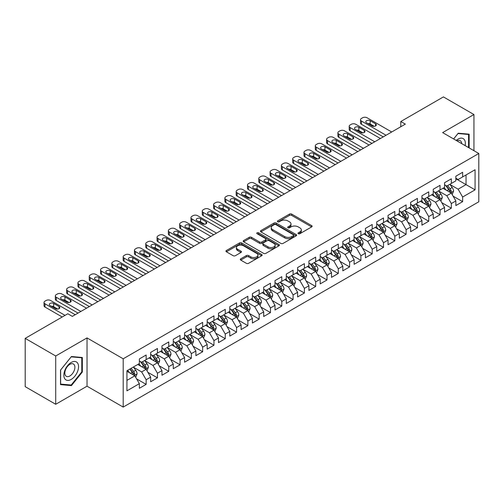 <?xml version="1.0" encoding="UTF-8"?>
<svg xmlns="http://www.w3.org/2000/svg" width="504" height="504" viewBox="0 0 504 504"><rect width="100%" height="100%" fill="white"/><g stroke="black" fill="none" stroke-linecap="round" stroke-linejoin="round"><path stroke-width="0.76" d="M298.318 233.711A1.096 0.636 0 0 0 299.874 233.711L311.661 226.907A1.569 0.907 0 0 0 312.121 226.264A1.569 0.907 0 0 0 311.661 225.628L291.69 214.099A1.569 0.907 0 0 0 289.472 214.099L277.685 220.903A1.096 0.636 0 0 0 277.358 221.351A1.096 0.636 0 0 0 277.685 221.798A1.096 0.636 0 0 0 279.235 221.798L280.76 220.916A5.021 2.898 0 0 1 287.86 220.916L289.523 221.88A5.021 2.898 0 0 1 290.997 223.927A5.021 2.898 0 0 1 289.523 225.981L287.998 226.857A1.096 0.636 0 0 0 287.677 227.31A1.096 0.636 0 0 0 287.998 227.758A1.096 0.636 0 0 0 289.554 227.758L291.079 226.876A5.021 2.898 0 0 1 298.179 226.876L299.842 227.839A5.021 2.898 0 0 1 301.316 229.887A5.021 2.898 0 0 1 299.842 231.934L298.318 232.817A1.096 0.636 0 0 0 297.996 233.264A1.096 0.636 0 0 0 298.318 233.711L298.318 232.817M240.761 258.81A1.569 0.907 0 0 0 240.307 259.447A1.569 0.907 0 0 0 240.761 260.089L246.368 263.321A1.569 0.907 0 0 0 248.585 263.321L261.677 255.767A1.569 0.907 0 0 0 262.137 255.125A1.569 0.907 0 0 0 261.677 254.482L241.706 242.953A1.569 0.907 0 0 0 239.488 242.953L226.397 250.513A1.569 0.907 0 0 0 225.937 251.156A1.569 0.907 0 0 0 226.397 251.792L233.163 255.698A1.569 0.907 0 0 0 235.381 255.698L240.988 252.466A1.569 0.907 0 0 0 241.447 251.824A1.569 0.907 0 0 0 240.988 251.187L237.63 249.247A4.196 2.425 0 0 1 236.401 247.533A4.196 2.425 0 0 1 238.991 245.297A4.196 2.425 0 0 1 243.564 245.82L256.712 253.411A4.196 2.425 0 0 1 257.941 255.125A4.196 2.425 0 0 1 255.352 257.361A4.196 2.425 0 0 1 250.778 256.838L248.585 255.572A1.569 0.907 0 0 0 246.368 255.572L240.761 258.81L240.761 260.089M55.717 355.988L55.717 404.284L87.028 386.203L87.028 337.913L55.717 355.988L25.2 338.367L67.813 313.765L72.337 316.38L405.329 124.123L400.806 121.514L400.806 126.737M87.028 337.913L123.197 358.798L478.8 153.493L478.8 201.783L123.197 407.087L123.197 358.798M473.943 150.683L473.943 114.534L442.632 132.609L478.8 153.493M473.943 114.534L443.419 96.913L400.806 121.514M280.873 243.401A1.569 0.907 0 0 0 283.091 243.401L296.182 235.841A1.569 0.907 0 0 0 296.642 235.204A1.569 0.907 0 0 0 296.182 234.562L276.211 223.033A1.569 0.907 0 0 0 273.993 223.033L260.902 230.593A1.569 0.907 0 0 0 260.442 231.229A1.569 0.907 0 0 0 260.902 231.871L280.873 243.401M257.512 233.951A1.096 0.636 0 0 1 258.628 234.108L258.628 232.798L278.933 244.522A1.569 0.907 0 0 1 279.392 245.164A1.569 0.907 0 0 1 278.933 245.807L265.841 253.361A1.569 0.907 0 0 1 263.617 253.361L243.646 241.832L243.646 240.553A1.569 0.907 0 0 0 243.186 241.189A1.569 0.907 0 0 0 243.646 241.832M243.646 240.553L249.253 237.315A1.569 0.907 0 0 1 251.471 237.315L259.573 241.996A1.569 0.907 0 0 0 261.79 241.996L265.507 239.847A1.569 0.907 0 0 0 265.967 239.205A1.569 0.907 0 0 0 265.507 238.568L257.072 233.698A1.096 0.636 0 0 1 256.75 233.251A1.096 0.636 0 0 1 257.431 232.665A1.096 0.636 0 0 1 258.628 232.798M455.855 178.75L466.03 184.621L466.03 174.964L475.07 169.741L462.634 176.917L462.634 172.286L455.855 176.205L455.855 180.835L451.332 183.443L451.332 178.813L444.553 182.725L444.553 187.362L440.03 189.97L440.03 185.34L433.245 189.252L433.245 193.889L428.728 196.497L428.728 191.867L421.942 195.779L421.942 200.416L417.425 203.024L417.425 198.387L410.64 202.306L410.64 206.936L406.117 209.551L406.117 204.914L399.338 208.832L399.338 213.463L394.815 216.077L394.815 211.441L388.036 215.359L388.036 219.99L383.512 222.598L383.512 217.967L376.734 221.886L376.734 226.517L372.21 229.125L372.21 224.494L365.425 228.407L365.425 233.043L360.908 235.651L360.908 231.021L354.123 234.933L354.123 239.57L349.606 242.178L349.606 237.548L342.821 241.46L342.821 246.097L338.297 248.705L338.297 244.068L331.519 247.987L331.519 252.617L326.995 255.232L326.995 250.595L320.216 254.514L320.216 259.144L315.693 261.759L315.693 257.122L308.914 261.041L308.914 265.671L304.391 268.279L304.391 263.649L297.606 267.561L297.606 272.198L293.089 274.806L293.089 270.175L286.303 274.088L286.303 278.725L281.786 281.333L281.786 276.702L275.001 280.615L275.001 285.251L270.478 287.86L270.478 283.229L263.699 287.141L263.699 291.778L259.176 294.386L259.176 289.75L252.397 293.668L252.397 298.299L247.874 300.913L247.874 296.276L241.095 300.195L241.095 304.826L236.571 307.44L236.571 302.803L229.786 306.722L229.786 311.352L225.269 313.961L225.269 309.33L218.484 313.242L218.484 317.879L213.967 320.487L213.967 315.857L207.182 319.769L207.182 324.406L202.658 327.014L202.658 322.384L195.88 326.296L195.88 330.933L191.356 333.541L191.356 328.91L184.577 332.823L184.577 337.453L180.054 340.068L180.054 335.431L173.275 339.349L173.275 343.98L168.752 346.594L168.752 341.958L161.967 345.876L161.967 350.507L157.45 353.121L157.45 348.484L150.665 352.403L150.665 357.034L146.147 359.642L146.147 355.011L139.362 358.924L139.362 363.56L126.932 370.736L126.932 390.839L139.362 383.657L134.839 375.826L126.932 371.259M475.07 169.741L475.07 189.844L462.634 197.02L458.117 189.189L449.921 184.458M453.083 196.138L462.634 201.65L462.634 197.02M462.634 201.65L455.855 205.569L455.855 200.932L451.332 203.547L446.815 195.716L438.619 190.984M441.781 202.665L451.332 208.177L451.332 203.547M451.332 208.177L444.553 212.096L444.553 207.459L440.03 210.073L435.506 202.243L427.316 197.511M430.479 209.192L440.03 214.704L440.03 210.073M440.03 214.704L433.245 218.623L433.245 213.986L428.728 216.6L424.204 208.763L416.008 204.032M419.177 215.718L428.728 221.231L428.728 216.6M428.728 221.231L421.942 225.143L421.942 220.513L417.425 223.121L412.902 215.29L404.706 210.559M407.875 222.245L417.425 227.758L417.425 223.121M417.425 227.758L410.64 231.67L410.64 227.039L406.117 229.648L401.6 221.817L393.404 217.085M396.566 228.766L406.117 234.284L406.117 229.648M406.117 234.284L399.338 238.197L399.338 233.566L394.815 236.174L390.298 228.344L382.101 223.612M385.264 235.292L394.815 240.811L394.815 236.174M394.815 240.811L388.036 244.724L388.036 240.093L383.512 242.701L378.989 234.87L370.799 230.139M373.962 241.819L383.512 247.332L383.512 242.701M383.512 247.332L376.734 251.25L376.734 246.613L372.21 249.228L367.687 241.397L359.497 236.666M362.659 248.346L372.21 253.858L372.21 249.228M372.21 253.858L365.425 257.777L365.425 253.14L360.908 255.755L356.385 247.924L348.188 243.193M351.357 254.873L360.908 260.385L360.908 255.755M360.908 260.385L354.123 264.304L354.123 259.667L349.606 262.275L345.082 254.444L336.886 249.713M340.055 261.4L349.606 266.912L349.606 262.275M349.606 266.912L342.821 270.824L342.821 266.194L338.297 268.802L333.78 260.971L325.584 256.24M328.747 267.926L338.297 273.439L338.297 268.802M338.297 273.439L331.519 277.351L331.519 272.721L326.995 275.329L322.478 267.498L314.282 262.767M317.444 274.447L326.995 279.966L326.995 275.329M326.995 279.966L320.216 283.878L320.216 279.248L315.693 281.856L311.17 274.025L302.98 269.293M306.142 280.974L315.693 286.493L315.693 281.856M315.693 286.493L308.914 290.405L308.914 285.774L304.391 288.382L299.867 280.552L291.677 275.82M294.84 287.5L304.391 293.013L304.391 288.382M304.391 293.013L297.606 296.932L297.606 292.295L293.089 294.909L288.565 287.078L280.369 282.347M283.538 294.027L293.089 299.54L293.089 294.909M293.089 299.54L286.303 303.458L286.303 298.822L281.786 301.436L277.263 293.605L269.067 288.874M272.236 300.554L281.786 306.067L281.786 301.436M281.786 306.067L275.001 309.985L275.001 305.348L270.478 307.957L265.961 300.126L257.764 295.394M260.927 307.081L270.478 312.593L270.478 307.957M270.478 312.593L263.699 316.506L263.699 311.875L259.176 314.483L254.659 306.652L246.462 301.921M249.625 313.608L259.176 319.12L259.176 314.483M259.176 319.12L252.397 323.033L252.397 318.402L247.874 321.01L243.35 313.179L235.16 308.448M238.323 320.128L247.874 325.647L247.874 321.01M247.874 325.647L241.095 329.559L241.095 324.929L236.571 327.537L232.048 319.706L223.852 314.975M227.021 326.655L236.571 332.168L236.571 327.537M236.571 332.168L229.786 336.086L229.786 331.456L225.269 334.064L220.746 326.233L212.549 321.502M215.718 333.182L225.269 338.694L225.269 334.064M225.269 338.694L218.484 342.613L218.484 337.976L213.967 340.591L209.444 332.76L201.247 328.028M204.416 339.709L213.967 345.221L213.967 340.591M213.967 345.221L207.182 349.14L207.182 344.503L202.658 347.117L198.141 339.286L189.945 334.555M193.108 346.235L202.658 351.748L202.658 347.117M202.658 351.748L195.88 355.666L195.88 351.03L191.356 353.638L186.839 345.807L178.643 341.076M181.805 352.762L191.356 358.275L191.356 353.638M191.356 358.275L184.577 362.187L184.577 357.556L180.054 360.165L175.531 352.334L167.341 347.603M170.503 359.283L180.054 364.801L180.054 360.165M180.054 364.801L173.275 368.714L173.275 364.083L168.752 366.691L164.228 358.861L156.032 354.129M159.201 365.81L168.752 371.328L168.752 366.691M168.752 371.328L161.967 375.241L161.967 370.61L157.45 373.218L152.926 365.387L144.73 360.656M147.899 372.336L157.45 377.849L157.45 373.218M157.45 377.849L150.665 381.767L150.665 377.137L146.147 379.745L141.624 371.914L133.428 367.183M136.597 378.863L146.147 384.376L146.147 379.745M146.147 384.376L139.362 388.294L139.362 383.657M139.362 360.952L141.624 362.256L146.147 359.642M126.932 380.394L134.839 375.826M150.665 354.425L152.926 355.729L157.45 353.121M141.624 371.914L146.147 369.3L137.781 364.474M150.665 377.137L146.147 369.3M161.967 347.899L164.228 349.203L168.752 346.594M152.926 365.387L157.45 362.779L149.083 357.947M161.967 370.61L157.45 362.779M173.275 341.372L175.531 342.676L180.054 340.068M164.228 358.861L168.752 356.252L160.385 351.42M173.275 364.083L168.752 356.252M184.577 334.845L186.839 336.149L191.356 333.541M175.531 352.334L180.054 349.726L171.688 344.894M184.577 357.556L180.054 349.726M195.88 328.318L198.141 329.622L202.658 327.014M186.839 345.807L191.356 343.199L182.996 338.373M195.88 351.03L191.356 343.199M207.182 321.791L209.444 323.102L213.967 320.487M198.141 339.286L202.658 336.672L194.298 331.846M207.182 344.503L202.658 336.672M218.484 315.271L220.746 316.575L225.269 313.961M209.444 332.76L213.967 330.145L205.601 325.319M218.484 337.976L213.967 330.145M229.786 308.744L232.048 310.048L236.571 307.44M220.746 326.233L225.269 323.625L216.903 318.793M229.786 331.456L225.269 323.625M241.095 302.217L243.35 303.521L247.874 300.913M232.048 319.706L236.571 317.098L228.205 312.266M241.095 324.929L236.571 317.098M252.397 295.691L254.659 296.995L259.176 294.386M243.35 313.179L247.874 310.571L239.507 305.739M252.397 318.402L247.874 310.571M263.699 289.164L265.961 290.468L270.478 287.86M254.659 306.652L259.176 304.044L250.816 299.212M263.699 311.875L259.176 304.044M275.001 282.637L277.263 283.941L281.786 281.333M265.961 300.126L270.478 297.517L262.118 292.692M275.001 305.348L270.478 297.517M286.303 276.11L288.565 277.421L293.089 274.806M277.263 293.605L281.786 290.991L273.42 286.165M286.303 298.822L281.786 290.991M297.606 269.59L299.867 270.894L304.391 268.279M288.565 287.078L293.089 284.464L284.722 279.638M297.606 292.295L293.089 284.464M308.914 263.063L311.17 264.367L315.693 261.759M299.867 280.552L304.391 277.943L296.024 273.111M308.914 285.774L304.391 277.943M320.216 256.536L322.478 257.84L326.995 255.232M311.17 274.025L315.693 271.417L307.327 266.584M320.216 279.248L315.693 271.417M331.519 250.009L333.78 251.313L338.297 248.705M322.478 267.498L326.995 264.89L318.635 260.058M331.519 272.721L326.995 264.89M342.821 243.482L345.082 244.787L349.606 242.178M333.78 260.971L338.297 258.363L329.937 253.531M342.821 266.194L338.297 258.363M354.123 236.956L356.385 238.266L360.908 235.651M345.082 254.444L349.606 251.836L341.239 247.01M354.123 259.667L349.606 251.836M365.425 230.429L367.687 231.739L372.21 229.125M356.385 247.924L360.908 245.309L352.542 240.484M365.425 253.14L360.908 245.309M376.734 223.908L378.989 225.212L383.512 222.598M367.687 241.397L372.21 238.783L363.844 233.957M376.734 246.613L372.21 238.783M388.036 217.382L390.298 218.686L394.815 216.077M378.989 234.87L383.512 232.262L375.146 227.43M388.036 240.093L383.512 232.262M399.338 210.855L401.6 212.159L406.117 209.551M390.298 228.344L394.815 225.735L386.455 220.903M399.338 233.566L394.815 225.735M410.64 204.328L412.902 205.632L417.425 203.024M401.6 221.817L406.117 219.208L397.757 214.376M410.64 227.039L406.117 219.208M421.942 197.801L424.204 199.105L428.728 196.497M412.902 215.29L417.425 212.682L409.059 207.85M421.942 220.513L417.425 212.682M433.245 191.274L435.506 192.585L440.03 189.97M424.204 208.763L428.728 206.155L420.361 201.329M433.245 213.986L428.728 206.155M444.553 184.754L446.815 186.058L451.332 183.443M435.506 202.243L440.03 199.628L431.663 194.802M444.553 207.459L440.03 199.628M455.855 178.227L458.117 179.531L462.634 176.917M446.815 195.716L451.332 193.101L442.966 188.276M455.855 200.932L451.332 193.101M25.2 338.367L25.2 386.663L55.717 404.284M87.028 386.203L123.197 407.087M458.117 189.189L466.03 184.621L475.07 189.844M469.136 147.911L469.136 134.177L458.231 133.207L453.613 138.947M82.341 372.04L82.341 357.494L71.429 356.523L60.524 370.094L60.524 384.634L71.429 385.61L82.341 372.04L81.774 371.713M298.759 233.869L299.842 233.239A5.021 2.898 0 0 0 301.316 231.191L301.316 229.887M290.997 223.927L290.997 225.231A5.021 2.898 0 0 1 289.523 227.285L288.439 227.909M311.642 226.92L291.69 215.403A1.569 0.907 0 0 0 289.472 215.403L278.12 221.955M296.163 235.853L276.211 224.337A1.569 0.907 0 0 0 273.993 224.337L260.921 231.884L260.902 230.593M293.41 235.651A1.096 0.636 0 0 0 293.731 235.204A1.096 0.636 0 0 0 293.41 234.757L275.877 224.633A1.096 0.636 0 0 0 274.327 224.633L272.714 225.565A5.021 2.898 0 0 0 271.247 227.613A5.021 2.898 0 0 0 272.714 229.66L284.697 236.578A5.021 2.898 0 0 0 291.803 236.578L293.41 235.651L293.41 236.956A1.096 0.636 0 0 0 293.731 236.508L293.731 235.204M271.247 227.613L271.247 228.917A5.021 2.898 0 0 0 272.714 230.964L272.714 229.66M293.41 236.956L291.803 237.888A5.021 2.898 0 0 1 284.697 237.888L272.714 230.964M243.671 241.844L249.253 238.619L249.253 237.315M265.967 239.205L265.967 240.509A1.569 0.907 0 0 1 265.507 241.151L261.79 243.3A1.569 0.907 0 0 1 259.573 243.3L251.471 238.619A1.569 0.907 0 0 0 249.253 238.619M258.628 234.108L278.907 245.813M267.977 246.847A4.196 2.425 0 0 0 272.551 247.369A4.196 2.425 0 0 0 275.14 245.133A4.196 2.425 0 0 0 273.911 243.419L269.275 240.742A1.569 0.907 0 0 0 267.057 240.742L263.34 242.89A1.569 0.907 0 0 0 262.88 243.533A1.569 0.907 0 0 0 263.34 244.169L267.977 246.847L267.977 248.151A4.196 2.425 0 0 0 272.551 248.674A4.196 2.425 0 0 0 275.14 246.437L275.14 245.133M262.88 243.533L262.88 244.837A1.569 0.907 0 0 0 263.34 245.473L263.34 244.169M267.977 248.151L263.34 245.473M257.941 255.125L257.941 256.429A4.196 2.425 0 0 1 255.352 258.665A4.196 2.425 0 0 1 250.778 258.142L248.585 256.876A1.569 0.907 0 0 0 246.368 256.876L240.786 260.102M236.401 247.533L236.401 248.837A4.196 2.425 0 0 0 237.63 250.551L237.63 249.247M240.988 251.187L240.988 252.466L237.63 250.551M261.677 254.482L261.677 255.767L241.706 244.257A1.569 0.907 0 0 0 239.488 244.257L226.416 251.805M70.276 384.943L71.429 385.61M452.17 194.55L453.569 191.136A4.234 2.444 -120 0 0 452.22 187.526L449.82 184.319M445.99 190.021L444.169 187.583M450.532 192.641L451.282 191.312A4.234 2.444 -120 0 0 450.072 188.767L447.672 185.56M446.298 185.762L449.266 189.718A2.161 1.247 60 0 1 449.656 190.373L451.282 191.312M445.555 185.327L448.718 189.548A4.234 2.444 60 0 1 449.927 192.1L450.015 192.339M386.058 135.255L361.45 121.042A3.194 1.846 -0 0 1 360.511 119.738A3.194 1.846 -0 0 1 361.45 118.434L362.578 117.785A3.194 1.846 -0 0 1 367.101 117.785L391.709 131.991M360.511 119.738L360.511 123.001A3.194 1.846 180 0 0 361.45 124.305L383.229 136.88M366.534 122.806A2.558 1.474 180 0 1 365.784 121.76A2.558 1.474 180 0 1 367.366 120.399A2.558 1.474 180 0 1 370.15 120.721L375.581 123.852A2.558 1.474 180 0 1 376.331 124.898A2.558 1.474 180 0 1 374.749 126.258A2.558 1.474 180 0 1 371.965 125.937L366.534 122.806M367.87 123.575A2.558 1.474 180 0 1 370.15 123.984L374.245 126.347M440.868 201.077L442.266 197.656A4.234 2.444 -120 0 0 440.918 194.053L438.511 190.846M434.687 196.547L432.86 194.109M439.23 199.168L439.979 197.839A4.234 2.444 -120 0 0 438.77 195.294L436.37 192.087M434.996 192.289L437.963 196.245A2.161 1.247 60 0 1 438.354 196.9L439.979 197.839M434.253 191.854L437.409 196.075A4.234 2.444 60 0 1 438.625 198.62L438.707 198.866M429.566 207.604L430.964 204.183A4.234 2.444 -120 0 0 429.61 200.579L427.209 197.373M423.385 203.074L421.558 200.636M427.928 205.695L428.677 204.366A4.234 2.444 -120 0 0 427.468 201.821L425.061 198.614M423.694 198.809L426.661 202.772A2.161 1.247 60 0 1 427.052 203.427L428.677 204.366M422.951 198.381L426.107 202.602A4.234 2.444 60 0 1 427.323 205.147L427.405 205.393M374.756 141.775L350.148 127.569A3.194 1.846 -0 0 1 349.209 126.265A3.194 1.846 -0 0 1 350.148 124.96L351.275 124.305A3.194 1.846 -0 0 1 355.799 124.305L380.407 138.512M349.209 126.265L349.209 129.528A3.194 1.846 180 0 0 350.148 130.832L371.927 143.407M355.232 129.333A2.558 1.474 180 0 1 354.482 128.287A2.558 1.474 180 0 1 356.063 126.926A2.558 1.474 180 0 1 358.848 127.247L364.272 130.379A2.558 1.474 180 0 1 365.022 131.418A2.558 1.474 180 0 1 363.447 132.785A2.558 1.474 180 0 1 360.656 132.464L355.232 129.333M356.561 130.101A2.558 1.474 180 0 1 358.848 130.505L362.943 132.873M363.447 148.302L338.846 134.095A3.194 1.846 -0 0 1 337.907 132.791A3.194 1.846 -0 0 1 338.846 131.487L339.973 130.832A3.194 1.846 -0 0 1 344.497 130.832L369.104 145.039M337.907 132.791L337.907 136.055A3.194 1.846 180 0 0 338.846 137.359L360.625 149.934M343.93 135.859A2.558 1.474 180 0 1 343.18 134.814A2.558 1.474 180 0 1 344.761 133.453A2.558 1.474 180 0 1 347.546 133.768L352.97 136.905A2.558 1.474 180 0 1 353.72 137.945A2.558 1.474 180 0 1 352.145 139.312A2.558 1.474 180 0 1 349.354 138.991L343.93 135.859M345.259 136.628A2.558 1.474 180 0 1 347.546 137.031L351.641 139.4M465.123 145.593A10.389 5.998 120 0 0 464.367 139.703A10.389 5.998 120 0 0 456.196 140.44M461.683 143.608A7.113 4.108 120 0 0 461.021 141.429A7.113 4.108 120 0 0 460.221 140.685A7.113 4.108 120 0 0 456.958 140.881M453.631 138.959L458.004 133.528L468.569 134.474L468.569 147.584M467.87 134.064L468.569 134.474M64.84 378.851A10.389 5.998 120 0 0 74.876 376.16A10.389 5.998 120 0 0 77.566 363.019A10.389 5.998 120 0 0 67.53 365.709A10.389 5.998 120 0 0 64.84 378.851M65.507 375.581A7.113 4.108 120 0 0 66.308 376.324A7.113 4.108 120 0 0 72.929 373.004A7.113 4.108 120 0 0 74.22 364.745A7.113 4.108 120 0 0 73.42 364.001A7.113 4.108 120 0 0 66.805 367.321A7.113 4.108 120 0 0 65.507 375.581M71.203 356.845L81.774 357.79L81.774 371.876L71.203 385.024L60.638 384.079L60.638 369.993L71.203 356.845M81.075 357.38L81.774 357.79M418.257 214.131L419.662 210.71A4.234 2.444 -120 0 0 418.307 207.106L415.907 203.899M412.083 209.595L410.256 207.163M416.625 212.222L417.375 210.893A4.234 2.444 -120 0 0 416.159 208.341L413.759 205.141M412.392 205.336L415.353 209.299A2.161 1.247 60 0 1 415.75 209.954L417.375 210.893M411.642 204.907L414.805 209.129A4.234 2.444 60 0 1 416.021 211.674L416.102 211.919M406.955 220.657L408.36 217.237A4.234 2.444 -120 0 0 407.005 213.627L404.605 210.426M400.781 216.121L398.954 213.69M405.323 218.749L406.073 217.419A4.234 2.444 -120 0 0 404.857 214.868L402.457 211.661M401.089 211.863L404.05 215.825A2.161 1.247 60 0 1 404.441 216.481L406.073 217.419M400.34 211.434L403.502 215.655A4.234 2.444 60 0 1 404.712 218.201L404.8 218.446M352.145 154.829L327.537 140.622A3.194 1.846 -0 0 1 326.605 139.318A3.194 1.846 -0 0 1 327.537 138.014L328.671 137.359A3.194 1.846 -0 0 1 333.194 137.359L357.796 151.565M326.605 139.318L326.605 142.582A3.194 1.846 180 0 0 327.537 143.886L349.322 156.46M332.627 142.386A2.558 1.474 180 0 1 331.878 141.34A2.558 1.474 180 0 1 333.459 139.973A2.558 1.474 180 0 1 336.244 140.295L341.668 143.426A2.558 1.474 180 0 1 342.418 144.472A2.558 1.474 180 0 1 340.836 145.839A2.558 1.474 180 0 1 338.052 145.517L332.627 142.386M333.957 143.155A2.558 1.474 180 0 1 336.244 143.558L340.339 145.921M340.843 161.356L316.235 147.149A3.194 1.846 -0 0 1 315.302 145.845A3.194 1.846 -0 0 1 316.235 144.541L317.369 143.886A3.194 1.846 -0 0 1 321.886 143.886L346.494 158.092M315.302 145.845L315.302 149.108A3.194 1.846 180 0 0 316.235 150.412L338.02 162.987M321.325 148.913A2.558 1.474 180 0 1 320.576 147.867A2.558 1.474 180 0 1 322.151 146.5A2.558 1.474 180 0 1 324.941 146.822L330.366 149.953A2.558 1.474 180 0 1 331.115 150.998A2.558 1.474 180 0 1 329.534 152.365A2.558 1.474 180 0 1 326.75 152.044L321.325 148.913M322.654 149.682A2.558 1.474 180 0 1 324.941 150.085L329.036 152.447M395.653 227.184L397.051 223.763A4.234 2.444 -120 0 0 395.703 220.154L393.303 216.947M389.472 222.648L387.652 220.21M394.021 225.275L394.764 223.946A4.234 2.444 -120 0 0 393.555 221.395L391.154 218.188M389.781 218.389L392.748 222.346A2.161 1.247 60 0 1 393.139 223.001L394.764 223.946M389.038 217.961L392.2 222.176A4.234 2.444 60 0 1 393.41 224.727L393.498 224.973M329.54 167.882L304.933 153.676A3.194 1.846 -0 0 1 303.994 152.372A3.194 1.846 -0 0 1 304.933 151.061L306.067 150.412A3.194 1.846 -0 0 1 310.584 150.412L335.191 164.619M303.994 152.372L303.994 155.635A3.194 1.846 180 0 0 304.933 156.939L326.712 169.514M310.017 155.434A2.558 1.474 180 0 1 309.273 154.394A2.558 1.474 180 0 1 310.848 153.027A2.558 1.474 180 0 1 313.639 153.348L319.063 156.479A2.558 1.474 180 0 1 319.813 157.525A2.558 1.474 180 0 1 318.232 158.886A2.558 1.474 180 0 1 315.447 158.571L310.017 155.434M311.352 156.202A2.558 1.474 180 0 1 313.639 156.612L317.734 158.974M384.35 233.711L385.749 230.29A4.234 2.444 -120 0 0 384.401 226.68L382.001 223.474M378.17 229.175L376.349 226.737M382.712 231.796L383.462 230.467A4.234 2.444 -120 0 0 382.252 227.921L379.852 224.715M378.479 224.916L381.446 228.873A2.161 1.247 60 0 1 381.837 229.528L383.462 230.467M377.735 224.488L380.898 228.703A4.234 2.444 60 0 1 382.108 231.254L382.196 231.5M318.238 174.409L293.63 160.203A3.194 1.846 -0 0 1 292.692 158.892A3.194 1.846 -0 0 1 293.63 157.588L294.758 156.939A3.194 1.846 -0 0 1 299.281 156.939L323.889 171.146M292.692 158.892L292.692 162.156A3.194 1.846 180 0 0 293.63 163.466L315.409 176.041M298.714 161.96A2.558 1.474 180 0 1 297.965 160.921A2.558 1.474 180 0 1 299.546 159.554A2.558 1.474 180 0 1 302.331 159.875L307.761 163.006A2.558 1.474 180 0 1 308.511 164.052A2.558 1.474 180 0 1 306.93 165.413A2.558 1.474 180 0 1 304.145 165.091L298.714 161.96M300.05 162.729A2.558 1.474 180 0 1 302.331 163.138L306.426 165.501M373.048 240.232L374.447 236.817A4.234 2.444 -120 0 0 373.099 233.207L370.692 230M366.868 235.702L365.041 233.264M371.41 238.323L372.16 236.993A4.234 2.444 -120 0 0 370.95 234.448L368.55 231.242M367.177 231.443L370.144 235.399A2.161 1.247 60 0 1 370.534 236.055L372.16 236.993M366.433 231.008L369.589 235.229A4.234 2.444 60 0 1 370.805 237.781L370.887 238.02M306.936 180.936L282.328 166.723A3.194 1.846 -0 0 1 281.389 165.419A3.194 1.846 -0 0 1 282.328 164.115L283.456 163.466A3.194 1.846 -0 0 1 287.979 163.466L312.587 177.673M281.389 165.419L281.389 168.683A3.194 1.846 180 0 0 282.328 169.987L304.107 182.561M287.412 168.487A2.558 1.474 180 0 1 286.663 167.441A2.558 1.474 180 0 1 288.244 166.081A2.558 1.474 180 0 1 291.029 166.402L296.453 169.533A2.558 1.474 180 0 1 297.202 170.579A2.558 1.474 180 0 1 295.627 171.94A2.558 1.474 180 0 1 292.837 171.618L287.412 168.487M288.742 169.256A2.558 1.474 180 0 1 291.029 169.665L295.123 172.028M361.746 246.758L363.145 243.338A4.234 2.444 -120 0 0 361.79 239.734L359.39 236.527M355.566 242.229L353.739 239.791M360.108 244.849L360.858 243.52A4.234 2.444 -120 0 0 359.648 240.975L357.241 237.768M355.874 237.97L358.842 241.926A2.161 1.247 60 0 1 359.232 242.582L360.858 243.52M355.131 237.535L358.287 241.756A4.234 2.444 60 0 1 359.503 244.301L359.585 244.547M295.627 187.457L271.026 173.25A3.194 1.846 -0 0 1 270.087 171.946A3.194 1.846 -0 0 1 271.026 170.642L272.154 169.987A3.194 1.846 -0 0 1 276.677 169.987L301.285 184.193M270.087 171.946L270.087 175.209A3.194 1.846 180 0 0 271.026 176.513L292.805 189.088M276.11 175.014A2.558 1.474 180 0 1 275.36 173.968A2.558 1.474 180 0 1 276.942 172.607A2.558 1.474 180 0 1 279.726 172.929L285.151 176.06A2.558 1.474 180 0 1 285.9 177.099A2.558 1.474 180 0 1 284.325 178.466A2.558 1.474 180 0 1 281.534 178.145L276.11 175.014M277.439 175.783A2.558 1.474 180 0 1 279.726 176.186L283.821 178.555M350.438 253.285L351.842 249.864A4.234 2.444 -120 0 0 350.488 246.261L348.088 243.054M344.264 248.756L342.436 246.317M348.806 251.376L349.555 250.047A4.234 2.444 -120 0 0 348.34 247.502L345.939 244.295M344.572 244.49L347.533 248.453A2.161 1.247 60 0 1 347.93 249.108L349.555 250.047M343.822 244.062L346.985 248.283A4.234 2.444 60 0 1 348.201 250.828L348.283 251.074M284.325 193.983L259.718 179.777A3.194 1.846 -0 0 1 258.785 178.473A3.194 1.846 -0 0 1 259.718 177.169L260.851 176.513A3.194 1.846 -0 0 1 265.375 176.513L289.976 190.72M258.785 178.473L258.785 181.736A3.194 1.846 180 0 0 259.718 183.04L281.503 195.615M264.808 181.541A2.558 1.474 180 0 1 264.058 180.495A2.558 1.474 180 0 1 265.639 179.134A2.558 1.474 180 0 1 268.424 179.449L273.848 182.587A2.558 1.474 180 0 1 274.598 183.626A2.558 1.474 180 0 1 273.017 184.993A2.558 1.474 180 0 1 270.232 184.672L264.808 181.541M266.137 182.309A2.558 1.474 180 0 1 268.424 182.713L272.519 185.081M339.135 259.812L340.54 256.391A4.234 2.444 -120 0 0 339.186 252.787L336.785 249.581M332.961 255.276L331.134 252.844M337.504 257.903L338.253 256.574A4.234 2.444 -120 0 0 337.037 254.022L334.637 250.822M333.264 251.017L336.231 254.98A2.161 1.247 60 0 1 336.622 255.635L338.253 256.574M332.52 250.589L335.683 254.81A4.234 2.444 60 0 1 336.892 257.355L336.981 257.601M273.023 200.51L248.415 186.304A3.194 1.846 -0 0 1 247.483 184.999A3.194 1.846 -0 0 1 248.415 183.695L249.549 183.04A3.194 1.846 -0 0 1 254.066 183.04L278.674 197.247M247.483 184.999L247.483 188.263A3.194 1.846 180 0 0 248.415 189.567L270.201 202.142M253.506 188.068A2.558 1.474 180 0 1 252.756 187.022A2.558 1.474 180 0 1 254.331 185.655A2.558 1.474 180 0 1 257.122 185.976L262.546 189.107A2.558 1.474 180 0 1 263.296 190.153A2.558 1.474 180 0 1 261.715 191.52A2.558 1.474 180 0 1 258.93 191.199L253.506 188.068M254.835 188.836A2.558 1.474 180 0 1 257.122 189.239L261.217 191.602M327.833 266.339L329.232 262.918A4.234 2.444 -120 0 0 327.884 259.308L325.483 256.108M321.653 261.803L319.832 259.371M326.201 264.43L326.945 263.101A4.234 2.444 -120 0 0 325.735 260.549L323.335 257.342M321.962 257.544L324.929 261.507A2.161 1.247 60 0 1 325.319 262.162L326.945 263.101M321.218 257.116L324.381 261.337A4.234 2.444 60 0 1 325.59 263.882L325.679 264.127M261.721 207.037L237.113 192.83A3.194 1.846 -0 0 1 236.174 191.526A3.194 1.846 -0 0 1 237.113 190.222L238.241 189.567A3.194 1.846 -0 0 1 242.764 189.567L267.372 203.773M236.174 191.526L236.174 194.79A3.194 1.846 180 0 0 237.113 196.094L258.892 208.669M242.197 194.594A2.558 1.474 180 0 1 241.454 193.549A2.558 1.474 180 0 1 243.029 192.181A2.558 1.474 180 0 1 245.82 192.503L251.244 195.634A2.558 1.474 180 0 1 251.994 196.68A2.558 1.474 180 0 1 250.412 198.047A2.558 1.474 180 0 1 247.628 197.726L242.197 194.594M243.533 195.357A2.558 1.474 180 0 1 245.82 195.766L249.915 198.129M316.531 272.866L317.929 269.445A4.234 2.444 -120 0 0 316.581 265.835L314.181 262.628M310.351 268.33L308.53 265.892M314.893 270.957L315.643 269.621A4.234 2.444 -120 0 0 314.433 267.076L312.033 263.869M310.659 264.071L313.627 268.027A2.161 1.247 60 0 1 314.017 268.682L315.643 269.621M309.916 263.642L313.079 267.857A4.234 2.444 60 0 1 314.288 270.409L314.376 270.654M250.419 213.564L225.811 199.357A3.194 1.846 -0 0 1 224.872 198.053A3.194 1.846 -0 0 1 225.811 196.743L226.939 196.094A3.194 1.846 -0 0 1 231.462 196.094L256.07 210.3M224.872 198.053L224.872 201.31A3.194 1.846 180 0 0 225.811 202.621L247.59 215.195M230.895 201.115A2.558 1.474 180 0 1 230.145 200.075A2.558 1.474 180 0 1 231.727 198.708A2.558 1.474 180 0 1 234.511 199.03L239.942 202.161A2.558 1.474 180 0 1 240.692 203.207A2.558 1.474 180 0 1 239.11 204.567A2.558 1.474 180 0 1 236.319 204.252L230.895 201.115M232.224 201.883A2.558 1.474 180 0 1 234.511 202.293L238.606 204.656M305.229 279.392L306.627 275.971A4.234 2.444 -120 0 0 305.279 272.362L302.873 269.155M299.048 274.856L297.221 272.418M303.591 277.477L304.34 276.148A4.234 2.444 -120 0 0 303.131 273.603L300.731 270.396M299.357 270.598L302.324 274.554A2.161 1.247 60 0 1 302.715 275.209L304.34 276.148M298.614 270.169L301.77 274.384A4.234 2.444 60 0 1 302.986 276.935L303.068 277.181M239.117 220.091L214.509 205.884A3.194 1.846 -0 0 1 213.57 204.574A3.194 1.846 -0 0 1 214.509 203.269L215.636 202.621A3.194 1.846 -0 0 1 220.16 202.621L244.768 216.827M213.57 204.574L213.57 207.837A3.194 1.846 180 0 0 214.509 209.147L236.288 221.722M219.593 207.642A2.558 1.474 180 0 1 218.843 206.602A2.558 1.474 180 0 1 220.424 205.235A2.558 1.474 180 0 1 223.209 205.556L228.633 208.688A2.558 1.474 180 0 1 229.383 209.733A2.558 1.474 180 0 1 227.808 211.094A2.558 1.474 180 0 1 225.017 210.773L219.593 207.642M220.922 208.41A2.558 1.474 180 0 1 223.209 208.82L227.304 211.182M293.927 285.913L295.325 282.498A4.234 2.444 -120 0 0 293.971 278.888L291.57 275.682M287.746 281.383L285.919 278.945M292.288 284.004L293.038 282.675A4.234 2.444 -120 0 0 291.829 280.13L289.422 276.923M288.055 277.124L291.022 281.081A2.161 1.247 60 0 1 291.413 281.736L293.038 282.675M287.312 276.69L290.468 280.911A4.234 2.444 60 0 1 291.684 283.456L291.766 283.702M227.808 226.611L203.207 212.404A3.194 1.846 -0 0 1 202.268 211.1A3.194 1.846 -0 0 1 203.207 209.796L204.334 209.147A3.194 1.846 -0 0 1 208.858 209.147L233.465 223.354M202.268 211.1L202.268 214.364A3.194 1.846 180 0 0 203.207 215.668L224.986 228.243M208.291 214.168A2.558 1.474 180 0 1 207.541 213.123A2.558 1.474 180 0 1 209.122 211.762A2.558 1.474 180 0 1 211.907 212.083L217.331 215.214A2.558 1.474 180 0 1 218.081 216.26A2.558 1.474 180 0 1 216.506 217.621A2.558 1.474 180 0 1 213.715 217.3L208.291 214.168M209.62 214.937A2.558 1.474 180 0 1 211.907 215.347L216.002 217.709M282.618 292.44L284.023 289.019A4.234 2.444 -120 0 0 282.668 285.415L280.268 282.209M276.444 287.91L274.617 285.472M280.986 290.531L281.736 289.202A4.234 2.444 -120 0 0 280.52 286.656L278.12 283.45M276.753 283.651L279.714 287.608A2.161 1.247 60 0 1 280.111 288.263L281.736 289.202M276.003 283.216L279.166 287.438A4.234 2.444 60 0 1 280.382 289.983L280.463 290.228M216.506 233.138L191.898 218.931A3.194 1.846 -0 0 1 190.966 217.627A3.194 1.846 -0 0 1 191.898 216.323L193.032 215.668A3.194 1.846 -0 0 1 197.549 215.668L222.157 229.874M190.966 217.627L190.966 220.891A3.194 1.846 180 0 0 191.898 222.195L213.683 234.769M196.988 220.695A2.558 1.474 180 0 1 196.239 219.649A2.558 1.474 180 0 1 197.814 218.289A2.558 1.474 180 0 1 200.605 218.61L206.029 221.741A2.558 1.474 180 0 1 206.779 222.781A2.558 1.474 180 0 1 205.197 224.148A2.558 1.474 180 0 1 202.413 223.826L196.988 220.695M198.318 221.464A2.558 1.474 180 0 1 200.605 221.867L204.7 224.236M271.316 298.966L272.721 295.546A4.234 2.444 -120 0 0 271.366 291.942L268.966 288.735M265.142 294.437L263.315 291.999M269.684 297.058L270.434 295.728A4.234 2.444 -120 0 0 269.218 293.177L266.818 289.976M265.444 290.172L268.411 294.134A2.161 1.247 60 0 1 268.802 294.79L270.434 295.728M264.701 289.743L267.863 293.964A4.234 2.444 60 0 1 269.073 296.51L269.161 296.755M205.204 239.665L180.596 225.458A3.194 1.846 -0 0 1 179.663 224.154A3.194 1.846 -0 0 1 180.596 222.85L181.73 222.195A3.194 1.846 -0 0 1 186.247 222.195L210.855 236.401M179.663 224.154L179.663 227.417A3.194 1.846 180 0 0 180.596 228.722L202.381 241.296M185.686 227.222A2.558 1.474 180 0 1 184.936 226.176A2.558 1.474 180 0 1 186.512 224.816A2.558 1.474 180 0 1 189.302 225.131L194.727 228.268A2.558 1.474 180 0 1 195.476 229.307A2.558 1.474 180 0 1 193.895 230.674A2.558 1.474 180 0 1 191.111 230.353L185.686 227.222M187.016 227.991A2.558 1.474 180 0 1 189.302 228.394L193.397 230.763M260.014 305.493L261.412 302.072A4.234 2.444 -120 0 0 260.064 298.469L257.664 295.262M253.833 300.957L252.013 298.526M258.382 303.584L259.125 302.255A4.234 2.444 -120 0 0 257.916 299.704L255.515 296.503M254.142 296.698L257.109 300.661A2.161 1.247 60 0 1 257.5 301.316L259.125 302.255M253.399 296.27L256.561 300.491A4.234 2.444 60 0 1 257.771 303.036L257.859 303.282M193.901 246.191L169.294 231.985A3.194 1.846 -0 0 1 168.355 230.681A3.194 1.846 -0 0 1 169.294 229.377L170.421 228.722A3.194 1.846 -0 0 1 174.945 228.722L199.553 242.928M168.355 230.681L168.355 233.944A3.194 1.846 180 0 0 169.294 235.248L191.073 247.823M174.378 233.749A2.558 1.474 180 0 1 173.634 232.703A2.558 1.474 180 0 1 175.209 231.336A2.558 1.474 180 0 1 178 231.657L183.424 234.788A2.558 1.474 180 0 1 184.174 235.834A2.558 1.474 180 0 1 182.593 237.201A2.558 1.474 180 0 1 179.808 236.88L174.378 233.749M175.713 234.518A2.558 1.474 180 0 1 178 234.921L182.095 237.283M248.711 312.02L250.11 308.599A4.234 2.444 -120 0 0 248.762 304.989L246.362 301.789M242.531 307.484L240.704 305.052M247.073 310.111L247.823 308.782A4.234 2.444 -120 0 0 246.613 306.23L244.213 303.024M242.84 303.225L245.807 307.188A2.161 1.247 60 0 1 246.198 307.843L247.823 308.782M242.096 302.797L245.259 307.012A4.234 2.444 60 0 1 246.469 309.563L246.557 309.809M182.599 252.718L157.991 238.512A3.194 1.846 -0 0 1 157.053 237.208A3.194 1.846 -0 0 1 157.991 235.904L159.119 235.248A3.194 1.846 -0 0 1 163.643 235.248L188.25 249.455M157.053 237.208L157.053 240.471A3.194 1.846 180 0 0 157.991 241.775L179.771 254.35M163.076 240.276A2.558 1.474 180 0 1 162.326 239.23A2.558 1.474 180 0 1 163.907 237.863A2.558 1.474 180 0 1 166.692 238.184L172.122 241.315A2.558 1.474 180 0 1 172.872 242.361A2.558 1.474 180 0 1 171.291 243.728A2.558 1.474 180 0 1 168.5 243.407L163.076 240.276M164.405 241.038A2.558 1.474 180 0 1 166.692 241.447L170.787 243.81M237.409 318.547L238.808 315.126A4.234 2.444 -120 0 0 237.46 311.516L235.053 308.309M231.229 314.011L229.402 311.573M235.771 316.632L236.521 315.302A4.234 2.444 -120 0 0 235.311 312.757L232.911 309.55M231.538 309.752L234.505 313.709A2.161 1.247 60 0 1 234.896 314.364L236.521 315.302M230.794 309.324L233.951 313.538A4.234 2.444 60 0 1 235.166 316.09L235.248 316.336M171.297 259.245L146.689 245.038A3.194 1.846 -0 0 1 145.75 243.734A3.194 1.846 -0 0 1 146.689 242.424L147.817 241.775A3.194 1.846 -0 0 1 152.34 241.775L176.948 255.982M145.75 243.734L145.75 246.992A3.194 1.846 180 0 0 146.689 248.302L168.468 260.877M151.773 246.796A2.558 1.474 180 0 1 151.024 245.757A2.558 1.474 180 0 1 152.605 244.39A2.558 1.474 180 0 1 155.389 244.711L160.814 247.842A2.558 1.474 180 0 1 161.564 248.888A2.558 1.474 180 0 1 159.988 250.249A2.558 1.474 180 0 1 157.198 249.934L151.773 246.796M153.103 247.565A2.558 1.474 180 0 1 155.389 247.974L159.484 250.337M226.107 325.067L227.506 321.653A4.234 2.444 -120 0 0 226.151 318.043L223.751 314.836M219.927 320.538L218.1 318.1M224.469 323.159L225.219 321.829A4.234 2.444 -120 0 0 224.003 319.284L221.602 316.077M220.235 316.279L223.203 320.235A2.161 1.247 60 0 1 223.593 320.891L225.219 321.829M219.492 315.851L222.648 320.065A4.234 2.444 60 0 1 223.864 322.617L223.946 322.862M159.988 265.772L135.387 251.565A3.194 1.846 -0 0 1 134.448 250.255A3.194 1.846 -0 0 1 135.387 248.951L136.515 248.302A3.194 1.846 -0 0 1 141.038 248.302L165.646 262.508M134.448 250.255L134.448 253.518A3.194 1.846 180 0 0 135.387 254.822L157.166 267.404M140.471 253.323A2.558 1.474 180 0 1 139.721 252.284A2.558 1.474 180 0 1 141.303 250.916A2.558 1.474 180 0 1 144.087 251.238L149.512 254.369A2.558 1.474 180 0 1 150.261 255.415A2.558 1.474 180 0 1 148.686 256.775A2.558 1.474 180 0 1 145.895 256.454L140.471 253.323M141.8 254.092A2.558 1.474 180 0 1 144.087 254.501L148.182 256.864M214.798 331.594L216.203 328.173A4.234 2.444 -120 0 0 214.849 324.57L212.449 321.363M208.624 327.065L206.798 324.626M213.167 329.685L213.917 328.356A4.234 2.444 -120 0 0 212.701 325.811L210.3 322.604M208.933 322.806L211.894 326.762A2.161 1.247 60 0 1 212.291 327.417L213.917 328.356M208.183 322.371L211.346 326.592A4.234 2.444 60 0 1 212.556 329.137L212.644 329.383M148.686 272.292L124.078 258.086A3.194 1.846 -0 0 1 123.146 256.782A3.194 1.846 -0 0 1 124.078 255.478L125.213 254.822A3.194 1.846 -0 0 1 129.73 254.822L154.337 269.035M123.146 256.782L123.146 260.045A3.194 1.846 180 0 0 124.078 261.349L145.864 273.924M129.169 259.85A2.558 1.474 180 0 1 128.419 258.804A2.558 1.474 180 0 1 129.994 257.443A2.558 1.474 180 0 1 132.785 257.764L138.209 260.896A2.558 1.474 180 0 1 138.959 261.941A2.558 1.474 180 0 1 137.378 263.302A2.558 1.474 180 0 1 134.593 262.981L129.169 259.85M130.498 260.618A2.558 1.474 180 0 1 132.785 261.028L136.88 263.39M203.496 338.121L204.901 334.7A4.234 2.444 -120 0 0 203.547 331.096L201.146 327.89M197.322 333.591L195.495 331.153M201.865 336.212L202.614 334.883A4.234 2.444 -120 0 0 201.398 332.338L198.998 329.131M197.625 329.332L200.592 333.289A2.161 1.247 60 0 1 200.983 333.944L202.614 334.883M196.881 328.898L200.044 333.119A4.234 2.444 60 0 1 201.254 335.664L201.342 335.91M137.384 278.819L112.776 264.613A3.194 1.846 -0 0 1 111.844 263.308A3.194 1.846 -0 0 1 112.776 262.004L113.91 261.349A3.194 1.846 -0 0 1 118.427 261.349L143.035 275.556M111.844 263.308L111.844 266.572A3.194 1.846 180 0 0 112.776 267.876L134.562 280.451M117.867 266.377A2.558 1.474 180 0 1 117.117 265.331A2.558 1.474 180 0 1 118.692 263.97A2.558 1.474 180 0 1 121.483 264.285L126.907 267.422A2.558 1.474 180 0 1 127.657 268.462A2.558 1.474 180 0 1 126.076 269.829A2.558 1.474 180 0 1 123.291 269.508L117.867 266.377M119.196 267.145A2.558 1.474 180 0 1 121.483 267.548L125.578 269.917M192.194 344.648L193.593 341.227A4.234 2.444 -120 0 0 192.244 337.623L189.844 334.417M186.014 340.118L184.193 337.68M190.562 342.739L191.306 341.41A4.234 2.444 -120 0 0 190.096 338.858L187.696 335.658M186.322 335.853L189.29 339.816A2.161 1.247 60 0 1 189.68 340.471L191.306 341.41M185.579 335.425L188.742 339.646A4.234 2.444 60 0 1 189.951 342.191L190.039 342.436M126.082 285.346L101.474 271.139A3.194 1.846 -0 0 1 100.535 269.835A3.194 1.846 -0 0 1 101.474 268.531L102.602 267.876A3.194 1.846 -0 0 1 107.125 267.876L131.733 282.082M100.535 269.835L100.535 273.099A3.194 1.846 180 0 0 101.474 274.403L123.253 286.978M106.558 272.903A2.558 1.474 180 0 1 105.815 271.858A2.558 1.474 180 0 1 107.39 270.497A2.558 1.474 180 0 1 110.181 270.812L115.605 273.949A2.558 1.474 180 0 1 116.355 274.989A2.558 1.474 180 0 1 114.773 276.356A2.558 1.474 180 0 1 111.989 276.034L106.558 272.903M107.894 273.672A2.558 1.474 180 0 1 110.181 274.075L114.276 276.444M180.892 351.175L182.291 347.754A4.234 2.444 -120 0 0 180.942 344.144L178.542 340.943M174.712 346.639L172.885 344.207M179.254 349.266L180.004 347.936A4.234 2.444 -120 0 0 178.794 345.385L176.394 342.185M175.02 342.38L177.988 346.343A2.161 1.247 60 0 1 178.378 346.998L180.004 347.936M174.277 341.951L177.439 346.172A4.234 2.444 60 0 1 178.649 348.718L178.737 348.963M114.78 291.873L90.172 277.666A3.194 1.846 -0 0 1 89.233 276.362A3.194 1.846 -0 0 1 90.172 275.058L91.3 274.403A3.194 1.846 -0 0 1 95.823 274.403L120.431 288.609M89.233 276.362L89.233 279.625A3.194 1.846 180 0 0 90.172 280.93L111.951 293.504M95.256 279.43A2.558 1.474 180 0 1 94.506 278.384A2.558 1.474 180 0 1 96.088 277.017A2.558 1.474 180 0 1 98.872 277.339L104.303 280.47A2.558 1.474 180 0 1 105.052 281.516A2.558 1.474 180 0 1 103.471 282.883A2.558 1.474 180 0 1 100.68 282.561L95.256 279.43M96.585 280.199A2.558 1.474 180 0 1 98.872 280.602L102.967 282.964M169.59 357.701L170.988 354.281A4.234 2.444 -120 0 0 169.64 350.671L167.233 347.47M163.409 353.165L161.582 350.727M167.952 355.793L168.701 354.463A4.234 2.444 -120 0 0 167.492 351.912L165.091 348.705M163.718 348.907L166.685 352.863A2.161 1.247 60 0 1 167.076 353.524L168.701 354.463M162.975 348.478L166.131 352.693A4.234 2.444 60 0 1 167.347 355.244L167.429 355.49M103.478 298.399L78.87 284.193A3.194 1.846 -0 0 1 77.931 282.889A3.194 1.846 -0 0 1 78.87 281.579L79.997 280.93A3.194 1.846 -0 0 1 84.521 280.93L109.129 295.136M77.931 282.889L77.931 286.152A3.194 1.846 180 0 0 78.87 287.456L100.649 300.031M83.954 285.957A2.558 1.474 180 0 1 83.204 284.911A2.558 1.474 180 0 1 84.785 283.544A2.558 1.474 180 0 1 87.57 283.865L92.994 286.997A2.558 1.474 180 0 1 93.744 288.042A2.558 1.474 180 0 1 92.169 289.409A2.558 1.474 180 0 1 89.378 289.088L83.954 285.957M85.283 286.719A2.558 1.474 180 0 1 87.57 287.129L91.665 289.491M158.287 364.228L159.686 360.807A4.234 2.444 -120 0 0 158.332 357.197L155.931 353.991M152.107 359.692L150.28 357.254M156.65 362.313L157.399 360.984A4.234 2.444 -120 0 0 156.183 358.439L153.783 355.232M152.416 355.433L155.383 359.39A2.161 1.247 60 0 1 155.774 360.045L157.399 360.984M151.673 355.005L154.829 359.22A4.234 2.444 60 0 1 156.045 361.771L156.127 362.017M92.169 304.926L67.567 290.72A3.194 1.846 -0 0 1 66.629 289.416A3.194 1.846 -0 0 1 67.567 288.105L68.695 287.456A3.194 1.846 -0 0 1 73.219 287.456L97.826 301.663M66.629 289.416L66.629 292.673A3.194 1.846 180 0 0 67.567 293.983L89.347 306.558M72.652 292.478A2.558 1.474 180 0 1 71.902 291.438A2.558 1.474 180 0 1 73.483 290.071A2.558 1.474 180 0 1 76.268 290.392L81.692 293.523A2.558 1.474 180 0 1 82.442 294.569A2.558 1.474 180 0 1 80.867 295.93A2.558 1.474 180 0 1 78.076 295.615L72.652 292.478M73.981 293.246A2.558 1.474 180 0 1 76.268 293.656L80.363 296.018M146.979 370.749L148.384 367.334A4.234 2.444 -120 0 0 147.029 363.724L144.629 360.517M140.805 366.219L138.978 363.781M145.347 368.84L146.097 367.511A4.234 2.444 -120 0 0 144.881 364.965L142.481 361.759M141.114 361.96L144.075 365.917A2.161 1.247 60 0 1 144.472 366.572L146.097 367.511M140.364 361.532L143.527 365.746A4.234 2.444 60 0 1 144.736 368.298L144.824 368.544M80.867 311.453L56.259 297.247A3.194 1.846 -0 0 1 55.327 295.936A3.194 1.846 -0 0 1 56.259 294.632L57.393 293.983A3.194 1.846 -0 0 1 61.91 293.983L86.518 308.19M55.327 295.936L55.327 299.2A3.194 1.846 180 0 0 56.259 300.504L78.044 313.085M61.349 299.004A2.558 1.474 180 0 1 60.6 297.959A2.558 1.474 180 0 1 62.175 296.598A2.558 1.474 180 0 1 64.966 296.919L70.39 300.05A2.558 1.474 180 0 1 71.14 301.096A2.558 1.474 180 0 1 69.558 302.457A2.558 1.474 180 0 1 66.774 302.135L61.349 299.004M62.679 299.773A2.558 1.474 180 0 1 64.966 300.182L69.061 302.545M135.677 377.276L137.082 373.855A4.234 2.444 -120 0 0 135.727 370.251L133.327 367.044M129.503 372.746L127.676 370.308M134.045 375.367L134.795 374.037A4.234 2.444 -120 0 0 133.579 371.492L131.179 368.285M130.12 368.896L132.773 372.443A2.161 1.247 60 0 1 133.163 373.099L134.795 374.037M129.824 369.067L132.224 372.273A4.234 2.444 60 0 1 133.434 374.819L133.522 375.064M65.041 315.365L44.957 303.767A3.194 1.846 -0 0 1 44.024 302.463A3.194 1.846 -0 0 1 44.957 301.159L46.091 300.504A3.194 1.846 -0 0 1 50.608 300.504L75.216 314.716M44.024 302.463L44.024 305.726A3.194 1.846 180 0 0 44.957 307.031L62.219 316.997M50.047 305.531A2.558 1.474 180 0 1 49.297 304.485A2.558 1.474 180 0 1 50.873 303.125A2.558 1.474 180 0 1 53.663 303.446L59.088 306.577A2.558 1.474 180 0 1 59.837 307.623A2.558 1.474 180 0 1 58.256 308.983A2.558 1.474 180 0 1 55.471 308.662L50.047 305.531M51.377 306.3A2.558 1.474 180 0 1 53.663 306.709L57.758 309.072M299.842 233.239L299.842 231.934M287.998 227.758L287.998 226.857M289.523 227.285L289.523 225.981M277.685 221.798L277.685 220.903M289.472 215.403L289.472 214.099M291.69 215.403L291.69 214.099M311.661 226.907L311.661 225.628M273.993 224.337L273.993 223.033M276.211 224.337L276.211 223.033M296.182 235.841L296.182 234.562M284.697 237.888L284.697 236.578M291.803 237.888L291.803 236.578M251.471 238.619L251.471 237.315M259.573 243.3L259.573 241.996M261.79 243.3L261.79 241.996M265.507 241.151L265.507 239.847M278.933 245.807L278.933 244.522M246.368 256.876L246.368 255.572M248.585 256.876L248.585 255.572M250.778 258.142L250.778 256.838M226.397 251.792L226.397 250.513M239.488 244.257L239.488 242.953M241.706 244.257L241.706 242.953M450.803 192.799L453.543 191.218M450.072 188.767L452.22 187.526M446.947 190.569L448.718 189.548M361.45 124.305L361.45 121.042M370.15 120.721L370.15 123.984M375.581 123.852L375.581 125.937M439.501 199.326L442.241 197.738M438.77 195.294L440.918 194.053M435.639 197.096L437.409 196.075M428.198 205.846L430.939 204.265M427.468 201.821L429.61 200.579M424.337 203.622L426.107 202.602M350.148 130.832L350.148 127.569M358.848 127.247L358.848 130.505M364.272 130.379L364.272 132.464M338.846 137.359L338.846 134.095M347.546 133.768L347.546 137.031M352.97 136.905L352.97 138.991M416.89 212.373L419.63 210.792M416.159 208.341L418.307 207.106M413.034 210.149L414.805 209.129M405.588 218.9L408.328 217.319M404.857 214.868L407.005 213.627M401.732 216.676L403.502 215.655M327.537 143.886L327.537 140.622M336.244 140.295L336.244 143.558M341.668 143.426L341.668 145.517M316.235 150.412L316.235 147.149M324.941 146.822L324.941 150.085M330.366 149.953L330.366 152.044M394.286 225.427L397.026 223.845M393.555 221.395L395.703 220.154M390.43 223.203L392.2 222.176M304.933 156.939L304.933 153.676M313.639 153.348L313.639 156.612M319.063 156.479L319.063 158.571M382.983 231.953L385.724 230.372M382.252 227.921L384.401 226.68M379.128 229.723L380.898 228.703M293.63 163.466L293.63 160.203M302.331 159.875L302.331 163.138M307.761 163.006L307.761 165.091M371.681 238.48L374.422 236.899M370.95 234.448L373.099 233.207M367.819 236.25L369.589 235.229M282.328 169.987L282.328 166.723M291.029 166.402L291.029 169.665M296.453 169.533L296.453 171.618M360.373 245.007L363.119 243.419M359.648 240.975L361.79 239.734M356.517 242.777L358.287 241.756M271.026 176.513L271.026 173.25M279.726 172.929L279.726 176.186M285.151 176.06L285.151 178.145M349.07 251.528L351.811 249.946M348.34 247.502L350.488 246.261M345.215 249.304L346.985 248.283M259.718 183.04L259.718 179.777M268.424 179.449L268.424 182.713M273.848 182.587L273.848 184.672M337.768 258.054L340.509 256.473M337.037 254.022L339.186 252.787M333.913 255.83L335.683 254.81M248.415 189.567L248.415 186.304M257.122 185.976L257.122 189.239M262.546 189.107L262.546 191.199M326.466 264.581L329.206 263M325.735 260.549L327.884 259.308M322.61 262.357L324.381 261.337M237.113 196.094L237.113 192.83M245.82 192.503L245.82 195.766M251.244 195.634L251.244 197.726M315.164 271.108L317.904 269.527M314.433 267.076L316.581 265.835M311.308 268.884L313.079 267.857M225.811 202.621L225.811 199.357M234.511 199.03L234.511 202.293M239.942 202.161L239.942 204.252M303.862 277.635L306.602 276.053M303.131 273.603L305.279 272.362M300 275.404L301.77 274.384M214.509 209.147L214.509 205.884M223.209 205.556L223.209 208.82M228.633 208.688L228.633 210.773M292.553 284.161L295.3 282.58M291.829 280.13L293.971 278.888M288.697 281.931L290.468 280.911M203.207 215.668L203.207 212.404M211.907 212.083L211.907 215.347M217.331 215.214L217.331 217.3M281.251 290.688L283.991 289.101M280.52 286.656L282.668 285.415M277.395 288.458L279.166 287.438M191.898 222.195L191.898 218.931M200.605 218.61L200.605 221.867M206.029 221.741L206.029 223.826M269.949 297.209L272.689 295.627M269.218 293.177L271.366 291.942M266.093 294.985L267.863 293.964M180.596 228.722L180.596 225.458M189.302 225.131L189.302 228.394M194.727 228.268L194.727 230.353M258.647 303.736L261.387 302.154M257.916 299.704L260.064 298.469M254.791 301.512L256.561 300.491M169.294 235.248L169.294 231.985M178 231.657L178 234.921M183.424 234.788L183.424 236.88M247.344 310.262L250.085 308.681M246.613 306.23L248.762 304.989M243.489 308.038L245.259 307.012M157.991 241.775L157.991 238.512M166.692 238.184L166.692 241.447M172.122 241.315L172.122 243.407M236.042 316.789L238.783 315.208M235.311 312.757L237.46 311.516M232.18 314.565L233.951 313.538M146.689 248.302L146.689 245.038M155.389 244.711L155.389 247.974M160.814 247.842L160.814 249.934M224.734 323.316L227.48 321.735M224.003 319.284L226.151 318.043M220.878 321.086L222.648 320.065M135.387 254.822L135.387 251.565M144.087 251.238L144.087 254.501M149.512 254.369L149.512 256.454M213.431 329.843L216.172 328.255M212.701 325.811L214.849 324.57M209.576 327.613L211.346 326.592M124.078 261.349L124.078 258.086M132.785 257.764L132.785 261.028M138.209 260.896L138.209 262.981M202.129 336.37L204.87 334.782M201.398 332.338L203.547 331.096M198.274 334.139L200.044 333.119M112.776 267.876L112.776 264.613M121.483 264.285L121.483 267.548M126.907 267.422L126.907 269.508M190.827 342.89L193.567 341.309M190.096 338.858L192.244 337.623M186.971 340.666L188.742 339.646M101.474 274.403L101.474 271.139M110.181 270.812L110.181 274.075M115.605 273.949L115.605 276.034M179.525 349.417L182.265 347.836M178.794 345.385L180.942 344.144M175.669 347.193L177.439 346.172M90.172 280.93L90.172 277.666M98.872 277.339L98.872 280.602M104.303 280.47L104.303 282.561M168.223 355.944L170.963 354.362M167.492 351.912L169.64 350.671M164.361 353.72L166.131 352.693M78.87 287.456L78.87 284.193M87.57 283.865L87.57 287.129M92.994 286.997L92.994 289.088M156.914 362.471L159.661 360.889M156.183 358.439L158.332 357.197M153.058 360.247L154.829 359.22M67.567 293.983L67.567 290.72M76.268 290.392L76.268 293.656M81.692 293.523L81.692 295.615M145.612 368.997L148.352 367.416M144.881 364.965L147.029 363.724M141.756 366.767L143.527 365.746M56.259 300.504L56.259 297.247M64.966 296.919L64.966 300.182M70.39 300.05L70.39 302.135M134.31 375.524L137.05 373.936M133.579 371.492L135.727 370.251M130.454 373.294L132.224 372.273M44.957 307.031L44.957 303.767M53.663 303.446L53.663 306.709M59.088 306.577L59.088 308.662"/></g></svg>
